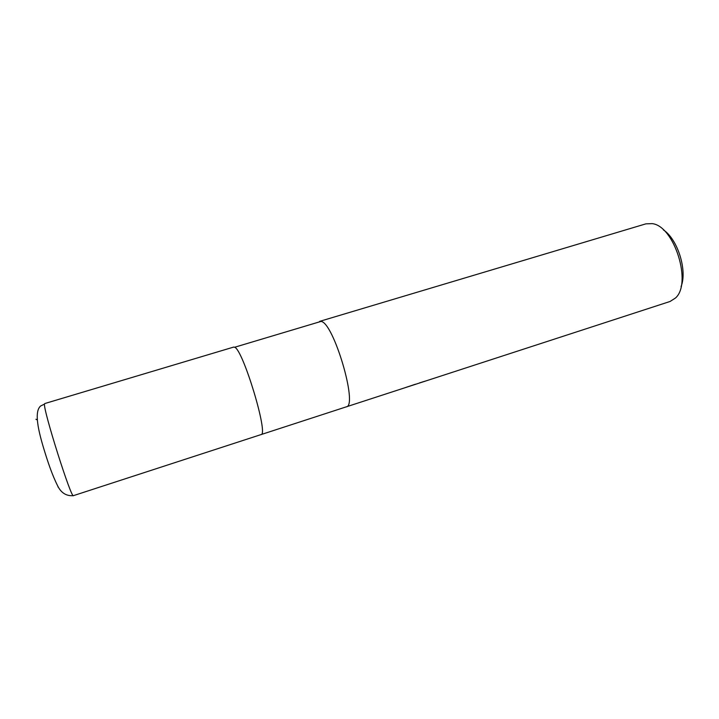 <?xml version="1.0" encoding="UTF-8"?>
<svg xmlns="http://www.w3.org/2000/svg" width="719" height="719" viewBox="0 0 719 719"><rect width="100%" height="100%" fill="white"/><g stroke="black" fill="none" stroke-linecap="round" stroke-linejoin="round"><path stroke-width="1.08" d="M346.243 406.864L346.279 406.846C358.305 406.298 333.58 322.31 321.034 321.411L319.569 321.402M73.455 495.643C71.612 499.939 43.005 409.542 44.506 404.105L40.659 405.965C33.865 411.699 38.296 430.861 44.398 450.678C47.643 461.203 51.957 474.603 57.88 486.305C61.358 493.108 66.552 496.218 73.455 495.643L346.279 406.846C358.305 406.298 333.58 322.31 321.034 321.411L234.646 347.25C243.04 349.488 268.951 435.48 261.015 434.6L261.015 434.6C268.951 435.48 243.04 349.488 234.646 347.241L233.675 347.079M681.064 286.557C687.553 270.704 677.729 239.229 663.367 229.873M346.279 406.846L670.072 301.468L675.402 298.07C692.388 283.619 674.35 225.847 652.16 223.627L645.851 223.861L319.604 321.384M415.483 384.207L405.66 387.496M425.369 381.079L419.608 382.859M44.713 403.566L233.693 347.07M35.95 419.249L37.199 419.887M57.987 486.493L58.014 487.042"/></g></svg>
